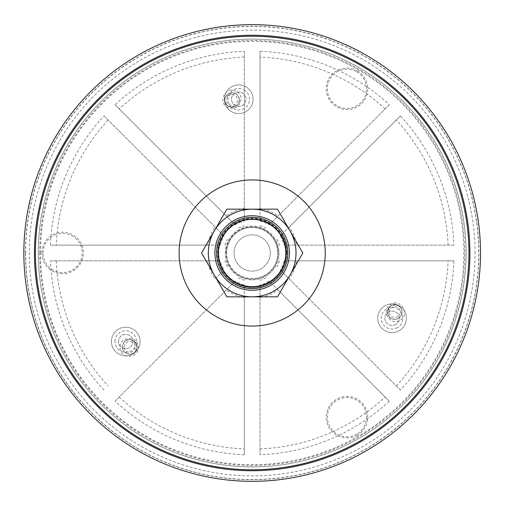 <?xml version="1.0" encoding="UTF-8"?>
<svg xmlns="http://www.w3.org/2000/svg" width="506" height="506" viewBox="0 0 506 506"><rect width="100%" height="100%" fill="white"/><g stroke="black" fill="none" stroke-linecap="round" stroke-linejoin="round"><path stroke-width="0.38" stroke-dasharray="2.53 1.9" d="M38.273 253A213.905 213.905 0 0 1 359.133 67.753A213.905 213.905 0 0 1 359.133 438.247A213.905 213.905 0 0 1 38.273 253A213.905 213.905 0 0 1 359.133 67.753A213.905 213.905 0 0 1 359.133 438.247A213.905 213.905 0 0 1 38.273 253M285.643 253A33.466 33.466 0 0 0 235.448 224.019A33.466 33.466 0 0 0 235.448 281.981A33.466 33.466 0 0 0 285.643 253A33.466 33.466 0 0 0 235.448 224.019A33.466 33.466 0 0 0 235.448 281.981A33.466 33.466 0 0 0 285.643 253A33.466 33.466 0 0 0 235.448 224.019A33.466 33.466 0 0 0 235.448 281.981A33.466 33.466 0 0 0 285.643 253M103.964 115.899L224.044 235.979A32.884 32.884 0 0 0 220.249 245.144L50.429 245.144A201.9 201.9 0 0 1 103.964 115.899L215.151 227.08A45.198 45.198 0 0 0 207.662 245.144L220.249 245.144M224.93 245.144A28.361 28.361 0 0 1 227.352 239.287M244.322 51.251L244.322 221.071A32.884 32.884 0 0 0 235.157 224.866L115.077 104.786A201.9 201.9 0 0 1 244.322 51.251L244.322 221.071M238.465 228.174A28.361 28.361 0 0 1 244.322 225.752M389.285 104.786L269.198 224.866A32.884 32.884 0 0 0 260.033 221.071L260.033 51.251A201.9 201.9 0 0 1 389.285 104.786L278.098 215.973A45.198 45.198 0 0 0 260.033 208.485L260.033 221.071M260.033 225.752A28.361 28.361 0 0 1 265.89 228.174M453.926 245.144L284.106 245.144A32.884 32.884 0 0 0 280.311 235.979L400.391 115.899A201.9 201.9 0 0 1 453.926 245.144L296.693 245.144A45.198 45.198 0 0 0 289.211 227.08L280.311 235.979M277.003 239.287A28.361 28.361 0 0 1 279.432 245.144M400.391 390.101L280.311 270.021A32.884 32.884 0 0 0 284.106 260.856L453.926 260.856A201.9 201.9 0 0 1 400.391 390.101L280.311 270.021M279.432 260.856A28.361 28.361 0 0 1 277.003 266.713M260.033 454.749L260.033 284.929A32.884 32.884 0 0 0 269.198 281.134L389.285 401.214A201.9 201.9 0 0 1 260.033 454.749L260.033 297.515A45.198 45.198 0 0 0 278.098 290.027L269.198 281.134M265.89 277.826A28.361 28.361 0 0 1 260.033 280.248M115.077 401.214L235.157 281.134A32.884 32.884 0 0 0 244.322 284.929L244.322 454.749A201.9 201.9 0 0 1 115.077 401.214L226.258 290.027A45.198 45.198 0 0 0 244.322 297.515L244.322 284.929M244.322 280.248A28.361 28.361 0 0 1 238.465 277.826M103.964 390.101A201.9 201.9 0 0 1 50.429 260.856L220.249 260.856A32.884 32.884 0 0 0 224.044 270.021L215.151 278.92A45.198 45.198 0 0 1 207.662 260.856L220.249 260.856M227.352 266.713A28.361 28.361 0 0 1 224.93 260.856M226.606 253A25.572 25.572 0 0 1 252.178 227.428A25.572 25.572 0 0 1 277.75 253A25.572 25.572 0 0 1 252.178 278.572A25.572 25.572 0 0 1 226.606 253M284.106 260.856L296.693 260.856A45.198 45.198 0 0 1 289.211 278.92M296.693 260.856L453.926 260.856M284.106 245.144L296.693 245.144M289.211 227.08L400.391 115.899M269.198 224.866L278.098 215.973M260.033 208.485L260.033 51.251M235.157 224.866L226.258 215.973A45.198 45.198 0 0 1 244.322 208.485M226.258 215.973L115.077 104.786M224.044 235.979L215.151 227.08M207.662 245.144L50.429 245.144M215.151 278.92L224.044 270.021M50.429 260.856L207.662 260.856M235.157 281.134L226.258 290.027M244.322 297.515L244.322 454.749M260.033 284.929L260.033 297.515M278.098 290.027L389.285 401.214M277.75 253A25.572 25.572 0 0 0 239.389 230.85A25.572 25.572 0 0 0 239.389 275.15A25.572 25.572 0 0 0 277.75 253M270.299 253A18.121 18.121 0 0 0 243.12 237.308A18.121 18.121 0 0 0 243.12 268.692A18.121 18.121 0 0 0 270.299 253A18.121 18.121 0 0 0 243.12 237.308A18.121 18.121 0 0 0 243.12 268.692A18.121 18.121 0 0 0 270.299 253M108.094 120.023A196.069 196.069 0 0 0 56.267 245.144M235.72 90.928C224.658 85.824 217.422 103.401 228.143 107.62C239.281 112.775 246.422 95.008 235.72 90.928M244.322 57.089A196.069 196.069 0 0 0 119.201 108.916M235.043 93.344L236.764 94.451L238.813 97.348C243.019 105.381 228.067 111.662 225.252 102.598L224.759 100.258L225.259 97.316L232.033 92.693L235.043 93.344L236.764 94.451M232.033 92.693A7.267 7.267 0 0 1 238.326 103.597A7.267 7.267 0 0 1 225.733 103.597A7.267 7.267 0 0 1 232.033 92.693A7.267 7.267 0 0 1 238.326 103.597A7.267 7.267 0 0 1 225.733 103.597A7.267 7.267 0 0 1 232.033 92.693M385.155 108.916A196.069 196.069 0 0 0 260.033 57.089M448.088 245.144A196.069 196.069 0 0 0 396.261 120.023M400.765 319.786C410.72 312.752 399.107 297.699 390.101 304.878C380.063 311.943 391.884 327.009 400.765 319.786M396.261 385.977A196.069 196.069 0 0 0 448.088 260.856M399.164 317.876L397.172 318.938L393.662 319.254C384.604 318.875 386.635 302.79 395.894 304.884L398.165 305.624L400.461 307.521C402.921 311.184 402.485 314.637 399.158 317.876L399.013 317.983A7.267 7.267 0 0 1 387.514 312.069A7.267 7.267 0 0 1 398.114 305.605A7.267 7.267 0 0 1 399.013 317.983A7.267 7.267 0 0 1 387.514 312.069A7.267 7.267 0 0 1 398.114 305.605A7.267 7.267 0 0 1 399.013 317.983L397.172 318.932M260.033 448.911A196.069 196.069 0 0 0 385.155 397.083M119.201 397.083A196.069 196.069 0 0 0 244.322 448.911M120.049 348.286C121.155 360.424 139.998 357.894 138.29 346.509C137.189 334.283 118.233 336.983 120.049 348.286M56.267 260.856A196.069 196.069 0 0 0 108.094 385.977M122.503 347.856L122.578 345.617L124.059 342.398C128.916 334.744 141.825 344.548 135.387 351.518L133.616 353.118L130.82 354.156C126.418 354.453 123.641 352.353 122.503 347.856L122.484 347.666A7.267 7.267 0 0 1 133.148 340.557A7.267 7.267 0 0 1 133.748 353.017A7.267 7.267 0 0 1 122.446 346.964A7.267 7.267 0 0 1 133.148 340.557A7.267 7.267 0 0 1 133.748 353.017A7.267 7.267 0 0 1 122.484 347.666L122.578 345.623M399.234 330.639A14.32 14.32 0 0 1 377.754 318.236A14.32 14.32 0 0 1 399.234 305.833A14.32 14.32 0 0 1 399.234 330.639A14.32 14.32 0 0 1 377.754 318.236A14.32 14.32 0 0 1 399.234 305.833A14.32 14.32 0 0 1 399.234 330.639M397.463 327.565A10.778 10.778 0 0 1 381.296 318.236A10.778 10.778 0 0 1 397.463 308.9A10.778 10.778 0 0 1 397.463 327.565M395.673 324.466A7.198 7.198 0 0 1 384.876 318.236A7.198 7.198 0 0 1 395.673 312A7.198 7.198 0 0 1 395.673 324.466A7.198 7.198 0 0 1 385.838 321.835A7.198 7.198 0 0 1 388.475 312A7.198 7.198 0 0 1 398.304 314.637A7.198 7.198 0 0 1 395.673 324.466M245.884 86.83A14.32 14.32 0 0 1 245.884 111.636A14.32 14.32 0 0 1 224.405 99.233A14.32 14.32 0 0 1 245.884 86.83A14.32 14.32 0 0 1 245.884 111.636A14.32 14.32 0 0 1 224.405 99.233A14.32 14.32 0 0 1 245.884 86.83M244.113 89.897A10.778 10.778 0 0 1 244.113 108.562A10.778 10.778 0 0 1 227.947 99.233A10.778 10.778 0 0 1 244.113 89.897M242.323 92.996A7.198 7.198 0 0 1 242.323 105.463A7.198 7.198 0 0 1 231.527 99.233A7.198 7.198 0 0 1 242.323 92.996A7.198 7.198 0 0 1 244.955 102.832A7.198 7.198 0 0 1 235.126 105.463A7.198 7.198 0 0 1 232.494 95.634A7.198 7.198 0 0 1 242.323 92.996M40.493 253A211.685 211.685 0 0 1 358.02 69.676A211.685 211.685 0 0 1 358.02 436.324A211.685 211.685 0 0 1 40.493 253M41.853 253A20.746 20.746 0 0 1 72.978 235.031A20.746 20.746 0 0 1 72.978 270.969A20.746 20.746 0 0 1 41.853 253M357.337 70.853A20.746 20.746 0 0 1 357.337 106.791A20.746 20.746 0 0 1 326.218 88.822A20.746 20.746 0 0 1 357.337 70.853M357.337 435.147A20.746 20.746 0 0 1 326.218 417.178A20.746 20.746 0 0 1 357.337 399.209A20.746 20.746 0 0 1 357.337 435.147M225.328 253A26.85 26.85 0 0 1 265.606 229.743A26.85 26.85 0 0 1 265.606 276.257A26.85 26.85 0 0 1 225.328 253A26.85 26.85 0 0 1 265.606 229.743A26.85 26.85 0 0 1 265.606 276.257A26.85 26.85 0 0 1 225.328 253M111.415 341.537A14.32 14.32 0 0 1 132.895 329.134A14.32 14.32 0 0 1 132.895 353.941A14.32 14.32 0 0 1 111.415 341.537A14.32 14.32 0 0 1 132.895 329.134A14.32 14.32 0 0 1 132.895 353.941A14.32 14.32 0 0 1 111.415 341.537M356.768 434.154A19.601 19.601 0 0 1 327.363 417.178A19.601 19.601 0 0 1 356.768 400.202A19.601 19.601 0 0 1 356.768 434.154M356.768 71.846A19.601 19.601 0 0 1 356.768 105.798A19.601 19.601 0 0 1 327.363 88.822A19.601 19.601 0 0 1 356.768 71.846M25.483 253A226.694 226.694 0 0 1 365.528 56.678A226.694 226.694 0 0 1 365.528 449.322A226.694 226.694 0 0 1 25.483 253M39.696 253A212.482 212.482 0 0 1 358.419 68.987A212.482 212.482 0 0 1 358.419 437.013A212.482 212.482 0 0 1 39.696 253M43.004 253A19.601 19.601 0 0 1 72.402 236.024A19.601 19.601 0 0 1 72.402 269.976A19.601 19.601 0 0 1 43.004 253M114.957 341.537A10.778 10.778 0 0 1 131.124 332.202A10.778 10.778 0 0 1 131.124 350.867A10.778 10.778 0 0 1 114.957 341.537M118.537 341.537A7.198 7.198 0 0 1 129.334 335.301A7.198 7.198 0 0 1 129.334 347.767A7.198 7.198 0 0 1 118.537 341.537A7.198 7.198 0 0 1 125.735 334.339A7.198 7.198 0 0 1 132.933 341.537A7.198 7.198 0 0 1 125.735 348.735A7.198 7.198 0 0 1 118.537 341.537M221.331 270.811A35.622 35.622 0 0 1 252.178 217.378A35.622 35.622 0 0 1 283.025 270.811A35.622 35.622 0 0 1 221.331 270.811A35.622 35.622 0 0 1 252.178 217.378A35.622 35.622 0 0 1 283.025 270.811A35.622 35.622 0 0 1 221.331 270.811A35.622 35.622 0 0 1 252.178 217.378A35.622 35.622 0 0 1 283.025 270.811A35.622 35.622 0 0 1 221.331 270.811M214.348 274.84A43.68 43.68 0 0 1 252.178 209.32A43.68 43.68 0 0 1 290.008 274.84A43.68 43.68 0 0 1 214.348 274.84A43.68 43.68 0 0 1 240.875 210.806A43.68 43.68 0 0 1 295.858 253A43.68 43.68 0 0 1 214.348 274.84M219.908 271.633A37.267 37.267 0 0 1 252.178 215.733A37.267 37.267 0 0 1 284.448 271.633A37.267 37.267 0 0 1 219.908 271.633M214.209 274.922A43.839 43.839 0 0 1 252.178 209.161A43.839 43.839 0 0 1 290.147 274.922A43.839 43.839 0 0 1 214.209 274.922M229.547 266.067A26.129 26.129 0 0 1 239.117 230.369A26.129 26.129 0 0 1 274.809 239.933A26.129 26.129 0 0 1 265.245 275.631A26.129 26.129 0 0 1 229.547 266.067A26.129 26.129 0 0 1 252.178 226.871A26.129 26.129 0 0 1 274.809 266.067A26.129 26.129 0 0 1 229.547 266.067M277.49 296.839L226.865 296.839L201.552 253L226.865 209.161L277.49 209.161L302.803 253L277.49 296.839M286.921 253A34.743 34.743 0 0 0 234.803 222.912A34.743 34.743 0 0 0 234.803 283.088A34.743 34.743 0 0 0 286.921 253M285.662 253A33.485 33.485 0 0 0 235.435 224A33.485 33.485 0 0 0 235.435 282A33.485 33.485 0 0 0 285.662 253M309.103 298.812A73.066 73.066 0 0 0 324.82 260.856M324.82 245.144A73.066 73.066 0 0 0 309.103 207.188M297.99 196.075A73.066 73.066 0 0 0 260.033 180.357M244.322 180.357A73.066 73.066 0 0 0 206.366 196.075M195.259 207.188A73.066 73.066 0 0 0 179.535 245.144M179.535 260.856A73.066 73.066 0 0 0 195.259 298.812M206.366 309.925A73.066 73.066 0 0 0 244.322 325.643M260.033 325.643A73.066 73.066 0 0 0 297.99 309.925M232.033 94.521A5.446 5.446 0 0 1 236.745 102.686A5.446 5.446 0 0 1 227.314 102.686A5.446 5.446 0 0 1 232.033 94.521M389.342 312.069A5.446 5.446 0 0 1 397.507 307.357A5.446 5.446 0 0 1 397.507 316.781A5.446 5.446 0 0 1 389.342 312.069M124.274 346.964A5.446 5.446 0 0 1 132.439 342.252A5.446 5.446 0 0 1 132.439 351.683A5.446 5.446 0 0 1 124.274 346.964M25.642 253A226.536 226.536 0 0 1 252.178 26.464A226.536 226.536 0 0 1 478.714 253A226.536 226.536 0 0 1 252.178 479.536A226.536 226.536 0 0 1 25.642 253M475.058 253A222.88 222.88 0 0 0 140.738 59.98A222.88 222.88 0 0 0 140.738 446.02A222.88 222.88 0 0 0 475.058 253M286.522 253A34.345 34.345 0 0 0 235.005 223.26A34.345 34.345 0 0 0 235.005 282.74A34.345 34.345 0 0 0 286.522 253M238.813 97.348C240.198 100.732 239.218 103.667 235.866 106.14M225.252 102.598L228.079 106.07M224.765 100.258L225.259 97.316M235.126 106.545L228.813 106.488M393.655 319.254C390.107 318.584 388.064 316.269 387.52 312.303M395.894 304.884L391.467 305.599M398.159 305.63L400.461 307.521M387.539 311.462L390.746 306.022M124.059 342.398C126.266 339.513 129.296 338.9 133.148 340.557M135.387 351.518L136.981 347.331M133.609 353.106L130.82 354.156M133.869 340.993L136.974 346.49M281.918 235.828A34.345 34.345 0 0 0 222.438 235.828A34.345 34.345 0 0 0 252.178 287.345A34.345 34.345 0 0 0 281.918 235.828"/><path stroke-width="0.76" d="M480.517 253A228.339 228.339 0 0 0 138.011 55.255A228.339 228.339 0 0 0 138.011 450.745A228.339 228.339 0 0 0 480.517 253M290.147 231.078A43.839 43.839 0 0 0 230.255 215.031A43.839 43.839 0 0 0 214.209 274.922A43.839 43.839 0 0 0 274.1 290.969A43.839 43.839 0 0 0 290.147 231.078M284.448 234.367A37.267 37.267 0 0 0 219.908 234.367A37.267 37.267 0 0 0 252.178 290.267A37.267 37.267 0 0 0 284.448 234.367M221.331 270.811A35.622 35.622 0 0 0 269.989 283.847A35.622 35.622 0 0 0 283.025 235.189A35.622 35.622 0 0 0 234.367 222.153A35.622 35.622 0 0 0 221.331 270.811M281.444 236.106A33.794 33.794 0 0 0 222.912 236.106A33.794 33.794 0 0 0 252.178 286.794A33.794 33.794 0 0 0 281.444 236.106M226.865 296.839L201.552 253L226.865 209.161L277.49 209.161L302.803 253L277.49 296.839L226.865 296.839M469.91 253A217.732 217.732 0 0 0 143.312 64.439A217.732 217.732 0 0 0 143.312 441.561A217.732 217.732 0 0 0 469.91 253M468.935 253A216.758 216.758 0 0 1 252.178 469.758A216.758 216.758 0 0 1 35.42 253A216.758 216.758 0 0 1 252.178 36.242A216.758 216.758 0 0 1 468.935 253M325.244 253A73.066 73.066 0 0 0 215.645 189.718A73.066 73.066 0 0 0 215.645 316.282A73.066 73.066 0 0 0 325.244 253"/></g></svg>
